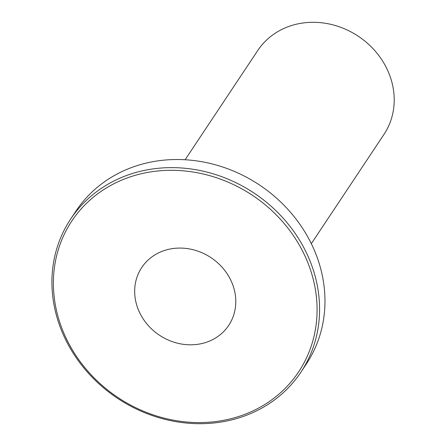 <?xml version="1.0" encoding="UTF-8"?>
<svg xmlns="http://www.w3.org/2000/svg" width="446" height="446" viewBox="0 0 446 446"><rect width="100%" height="100%" fill="white"/><g stroke="black" fill="none" stroke-linecap="round" stroke-linejoin="round"><path stroke-width="0.67" d="M206.403 342.26A52.227 46.562 33.6 0 1 147.687 324.866A52.227 46.562 33.6 0 1 141.744 267.522A52.227 46.562 33.6 0 1 164.061 250.624A52.227 46.562 33.6 0 1 222.777 268.018A52.227 46.562 33.6 0 1 228.726 325.357A52.227 46.562 33.6 0 1 206.403 342.26M130.026 176.956A136.203 121.429 33.6 0 1 304.964 256.004A136.203 121.429 33.6 0 1 240.444 415.923A136.203 121.429 33.6 0 1 65.501 336.875A136.203 121.429 33.6 0 1 130.026 176.956M129.708 174.386A138.249 123.252 33.6 0 1 285.128 220.43A138.249 123.252 33.6 0 1 300.872 372.215A138.249 123.252 33.6 0 1 241.788 416.949A138.249 123.252 33.6 0 1 86.368 370.91A138.249 123.252 33.6 0 1 70.624 219.12A138.249 123.252 33.6 0 1 129.708 174.386M70.624 219.12L76.015 211.008A138.249 123.252 33.6 0 1 135.099 166.274A138.249 123.252 33.6 0 1 290.524 212.318A138.249 123.252 33.6 0 1 306.263 364.103L300.872 372.215M185.112 159.752L257.749 50.521A75.781 67.558 33.6 0 1 290.134 26.002A75.781 67.558 33.6 0 1 375.326 51.24A75.781 67.558 33.6 0 1 383.956 134.441L311.325 243.672"/></g></svg>
